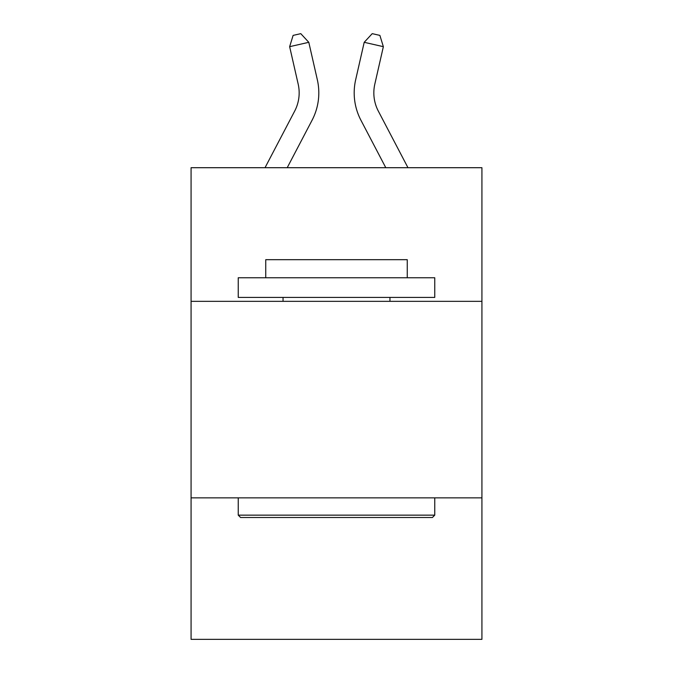 <?xml version="1.0" encoding="UTF-8"?>
<svg xmlns="http://www.w3.org/2000/svg" width="673" height="673" viewBox="0 0 673 673"><rect width="100%" height="100%" fill="white"/><g stroke="black" fill="none" stroke-linecap="round" stroke-linejoin="round"><path stroke-width="1.01" d="M481.927 301.336L481.927 167.703L191.073 167.703L191.073 301.336L481.927 301.336L481.927 639.35L191.073 639.35L191.073 301.336M481.927 497.852L191.073 497.852M265.027 167.703L294.673 111.104A39.303 39.303 0 0 0 298.181 84.133L289.642 46.673L308.798 42.306L317.336 79.767A58.955 58.955 0 0 1 312.079 120.223L287.211 167.703M407.973 167.703L378.327 111.104A39.303 39.303 0 0 1 374.819 84.133L383.358 46.673L364.202 42.306L355.664 79.767A58.955 58.955 0 0 0 360.921 120.223L385.789 167.703M240.598 517.512L238.242 515.148L434.758 515.148L432.403 517.512L240.598 517.512M434.758 277.756L434.758 297.407L238.242 297.407L238.242 277.756L434.758 277.756M265.751 277.756L265.751 259.677L407.249 259.677L407.249 277.756M434.758 497.852L434.758 515.148M238.242 497.852L238.242 515.148M389.953 297.407L389.953 301.336M283.047 297.407L283.047 301.336M378.327 111.104A39.303 39.303 0 0 1 374.819 84.133A39.303 39.303 0 0 0 378.327 111.104A39.303 39.303 0 0 1 374.819 84.133A39.303 39.303 0 0 0 378.327 111.104A39.303 39.303 0 0 1 374.819 84.133A39.303 39.303 0 0 0 378.327 111.104A39.303 39.303 0 0 1 374.819 84.133A39.303 39.303 0 0 0 378.327 111.104A39.303 39.303 0 0 1 374.819 84.133A39.303 39.303 0 0 0 378.327 111.104A39.303 39.303 0 0 1 374.819 84.133A39.303 39.303 0 0 0 378.327 111.104A39.303 39.303 0 0 1 374.819 84.133A39.303 39.303 0 0 0 378.327 111.104A39.303 39.303 0 0 1 374.819 84.133A39.303 39.303 0 0 0 378.327 111.104A39.303 39.303 0 0 1 374.819 84.133A39.303 39.303 0 0 0 378.327 111.104A39.303 39.303 0 0 1 374.819 84.133A39.303 39.303 0 0 0 378.327 111.104A39.303 39.303 0 0 1 374.819 84.133A39.303 39.303 0 0 0 378.327 111.104A39.303 39.303 0 0 1 374.819 84.133A39.303 39.303 0 0 0 378.327 111.104A39.303 39.303 0 0 1 374.819 84.133A39.303 39.303 0 0 0 378.327 111.104A39.303 39.303 0 0 1 374.819 84.133A39.303 39.303 0 0 0 378.327 111.104A39.303 39.303 0 0 1 374.819 84.133A39.303 39.303 0 0 0 378.327 111.104A39.303 39.303 0 0 1 374.819 84.133A39.303 39.303 0 0 0 378.327 111.104A39.303 39.303 0 0 1 374.819 84.133A39.303 39.303 0 0 0 378.327 111.104M364.202 42.306L355.664 79.767L364.202 42.306L355.664 79.767L364.202 42.306L355.664 79.767L364.202 42.306L355.664 79.767L364.202 42.306L355.664 79.767L364.202 42.306L355.664 79.767L364.202 42.306L355.664 79.767L364.202 42.306L355.664 79.767L364.202 42.306L355.664 79.767L364.202 42.306L355.664 79.767L364.202 42.306L355.664 79.767L364.202 42.306L355.664 79.767L364.202 42.306L355.664 79.767L364.202 42.306L355.664 79.767L364.202 42.306L355.664 79.767L364.202 42.306L355.664 79.767L364.202 42.306L355.664 79.767L364.202 42.306L372.219 33.65L379.883 35.4L383.358 46.673M289.642 46.673L293.117 35.4L300.781 33.65L308.798 42.306"/></g></svg>
